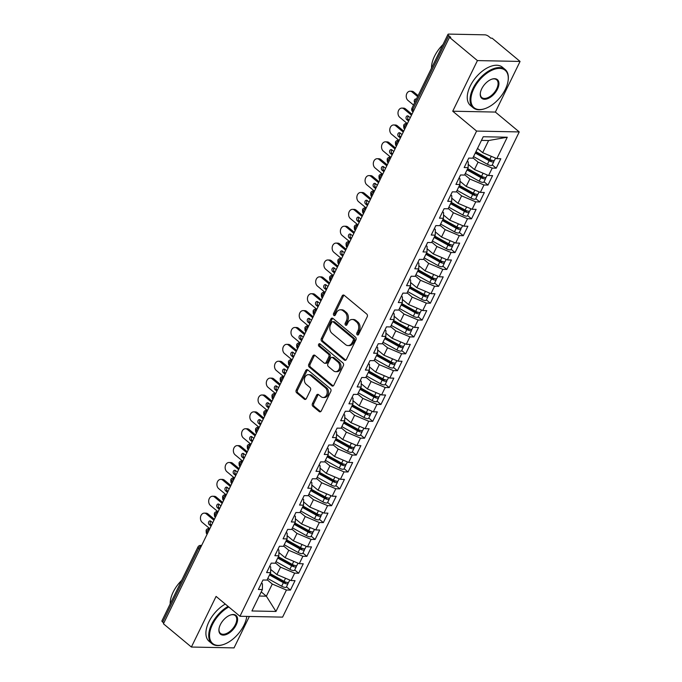 <?xml version="1.0" encoding="UTF-8"?>
<svg xmlns="http://www.w3.org/2000/svg" width="682" height="682" viewBox="0 0 682 682"><rect width="100%" height="100%" fill="white"/><g stroke="black" fill="none" stroke-linecap="round" stroke-linejoin="round"><path stroke-width="1.02" d="M357.189 334.802A1.373 1.04 -88.8 0 0 358.63 334.376L367.214 316.772A1.961 1.492 -88.8 0 0 366.771 314.078L344.214 295.315A1.961 1.492 -88.8 0 0 343.447 295.016A1.961 1.492 -88.8 0 0 342.151 295.928L333.566 313.524A1.373 1.04 -88.8 0 0 335.322 314.99L336.439 312.706A6.266 4.774 -88.8 0 1 340.574 309.781A6.266 4.774 -88.8 0 1 343.029 310.745L344.913 312.305A6.266 4.774 -88.8 0 1 346.337 320.941L345.22 323.225A1.373 1.04 -88.8 0 0 346.976 324.683L348.084 322.407A6.266 4.774 -88.8 0 1 352.219 319.474A6.266 4.774 -88.8 0 1 354.683 320.438L356.558 321.998A6.266 4.774 -88.8 0 1 357.982 330.642L356.874 332.918A1.373 1.04 -88.8 0 0 357.189 334.802M312.45 403.599A1.961 1.492 -88.8 0 0 312.893 406.302L319.219 411.561A1.961 1.492 -88.8 0 0 319.986 411.86A1.961 1.492 -88.8 0 0 321.282 410.948L330.813 391.4A1.961 1.492 -88.8 0 0 330.369 388.706L307.821 369.942A1.961 1.492 -88.8 0 0 307.045 369.635A1.961 1.492 -88.8 0 0 305.758 370.556L296.227 390.104A1.961 1.492 -88.8 0 0 296.67 392.798L304.308 399.158A1.961 1.492 -88.8 0 0 305.076 399.456A1.961 1.492 -88.8 0 0 306.371 398.544L310.455 390.181A1.961 1.492 -88.8 0 0 310.003 387.478L306.218 384.324A5.234 3.99 -88.8 0 1 304.564 378.408A5.234 3.99 -88.8 0 1 308.486 374.657A5.234 3.99 -88.8 0 1 310.54 375.467L325.382 387.819A5.234 3.99 -88.8 0 1 327.036 393.736A5.234 3.99 -88.8 0 1 323.123 397.487A5.234 3.99 -88.8 0 1 321.06 396.677L318.588 394.622A1.961 1.492 -88.8 0 0 317.821 394.324A1.961 1.492 -88.8 0 0 316.525 395.236L312.45 403.599L313.737 403.625A1.961 1.492 -88.8 0 0 314.189 406.327L320.514 411.587A1.961 1.492 -88.8 0 0 320.642 411.681M477.426 60.587L452.729 111.209L495.371 112.07L520.068 61.44L477.426 60.587L449.472 37.331L450.759 37.357L448.722 35.652L412.729 109.444L413.846 110.373M452.729 111.209L476.599 131.072L239.953 616.272L216.083 596.409L191.386 647.039L163.433 623.783L449.472 37.331M344.35 360.045A1.961 1.492 -88.8 0 0 345.118 360.343A1.961 1.492 -88.8 0 0 346.405 359.431L355.944 339.883A1.961 1.492 -88.8 0 0 355.501 337.181L332.944 318.426A1.961 1.492 -88.8 0 0 332.177 318.119A1.961 1.492 -88.8 0 0 330.881 319.04L321.35 338.579A1.961 1.492 -88.8 0 0 321.793 341.281L344.35 360.045L345.638 360.07A1.961 1.492 -88.8 0 0 345.765 360.164M343.378 365.646L333.848 385.185A1.961 1.492 -88.8 0 1 332.552 386.106A1.961 1.492 -88.8 0 1 331.784 385.807L309.227 367.044A1.961 1.492 -88.8 0 1 308.784 364.341L312.868 355.978A1.961 1.492 -88.8 0 1 314.155 355.066A1.961 1.492 -88.8 0 1 314.931 355.365L324.069 362.969A1.961 1.492 -88.8 0 0 324.845 363.276A1.961 1.492 -88.8 0 0 326.132 362.355L328.843 356.805A1.961 1.492 -88.8 0 0 328.4 354.111L318.878 346.183A1.373 1.04 -88.8 0 1 320.003 343.864L342.935 362.943A1.961 1.492 -88.8 0 1 343.378 365.646M476.599 131.072L519.241 131.933L282.595 617.125L239.953 616.272M507.263 137.227L496.811 158.659L482.677 152.674L488.61 140.526L507.263 137.227L483.231 136.741L472.771 158.173L468.773 158.096L464.161 167.542L468.167 167.627L464.544 175.052L460.538 174.976L455.926 184.421L459.932 184.507L456.309 191.932L452.302 191.847L447.699 201.301L451.706 201.378L448.083 208.803L444.076 208.726L439.464 218.172L443.471 218.257L439.847 225.682L435.841 225.597L431.237 235.051L435.244 235.137L431.621 242.562L427.614 242.477L423.002 251.931L427.009 252.008L423.386 259.433L419.379 259.356L414.775 268.802L418.774 268.887L415.159 276.312L411.152 276.227L406.54 285.681L410.547 285.758L406.924 293.192L402.917 293.107L398.314 302.561L402.312 302.637L398.697 310.063L394.69 309.986L390.078 319.432L394.085 319.517L390.462 326.942L386.455 326.857L381.843 336.311L385.85 336.388L382.227 343.813L378.229 343.737L373.617 353.191L377.623 353.267L374 360.693L369.994 360.616L365.382 370.062L369.388 370.147L365.765 377.572L361.767 377.487L357.155 386.941L361.162 387.018L357.538 394.443L353.532 394.367L348.92 403.821L352.926 403.897L349.303 411.323L345.297 411.246L340.693 420.692L344.7 420.777L341.077 428.202L337.07 428.117L332.458 437.571L336.465 437.648L332.842 445.073L328.835 444.996L324.231 454.442L328.238 454.527L324.615 461.953L320.608 461.867L315.996 471.322L320.003 471.407L316.38 478.832L312.373 478.747L307.77 488.201L311.768 488.278L308.153 495.703L304.146 495.626L299.534 505.072L303.541 505.157L299.918 512.583L295.911 512.497L291.308 521.952L295.306 522.037L291.691 529.462L287.685 529.377L283.073 538.831L287.079 538.908L283.456 546.333L279.45 546.256L274.837 555.702L278.844 555.787L275.221 563.213L271.223 563.127L266.611 572.582L270.618 572.658L266.994 580.084L262.988 580.007L258.376 589.461L262.382 589.538L262.468 583.843L261.513 583.042M492.259 164.908L496.206 168.19L500.818 158.744L496.811 158.659M496.206 168.19L492.199 168.113L488.576 175.538L474.45 169.554L468.21 164.362M484.024 181.787L487.971 185.069L492.583 175.615L488.576 175.538M487.971 185.069L483.964 184.984L480.35 192.409L466.215 186.433L459.983 181.242M475.797 198.658L479.744 201.949L484.348 192.495L480.35 192.409M479.744 201.949L475.738 201.863L472.114 209.289L457.989 203.304L451.748 198.121M467.562 215.538L471.509 218.82L476.121 209.374L472.114 209.289M471.509 218.82L467.502 218.743L463.888 226.168L449.753 220.184L443.522 214.992M459.336 232.417L463.283 235.699L467.886 226.245L463.888 226.168M463.283 235.699L459.276 235.614L455.653 243.039L441.527 237.055L435.287 231.871M451.1 249.288L455.047 252.57L459.659 243.124L455.653 243.039M455.047 252.57L451.041 252.493L447.418 259.919L433.292 253.934L427.06 248.751M442.874 266.168L446.821 269.45L451.424 260.004L447.418 259.919M446.821 269.45L442.814 269.373L439.191 276.798L425.065 270.814L418.825 265.622M434.639 283.047L438.586 286.329L443.198 276.875L439.191 276.798M438.586 286.329L434.579 286.244L430.956 293.669L416.83 287.685L410.598 282.501M426.412 299.918L430.359 303.2L434.963 293.754L430.956 293.669M430.359 303.2L426.352 303.123L422.729 310.549L408.603 304.564L402.363 299.381M418.177 316.798L422.124 320.08L426.736 310.625L422.729 310.549M422.124 320.08L418.117 320.003L414.494 327.428L400.368 321.444L394.136 316.252M409.942 333.677L413.889 336.959L418.501 327.505L414.494 327.428M413.889 336.959L409.891 336.874L406.267 344.299L392.141 338.315L385.901 333.131M401.715 350.548L405.662 353.83L410.274 344.384L406.267 344.299M405.662 353.83L401.655 353.753L398.032 361.179L383.906 355.194L377.675 350.002M393.48 367.428L397.427 370.71L402.039 361.255L398.032 361.179M397.427 370.71L393.429 370.633L389.806 378.058L375.68 372.074L369.439 366.882M385.253 384.298L389.2 387.589L393.812 378.135L389.806 378.058M389.2 387.589L385.194 387.504L381.57 394.929L367.445 388.945L361.213 383.761M377.018 401.178L380.965 404.46L385.577 395.014L381.57 394.929M380.965 404.46L376.958 404.383L373.344 411.809L359.209 405.824L352.978 400.632M368.792 418.057L372.739 421.34L377.342 411.885L373.344 411.809M372.739 421.34L368.732 421.254L365.109 428.688L350.983 422.704L344.742 417.512M360.556 434.928L364.503 438.219L369.115 428.765L365.109 428.688M364.503 438.219L360.497 438.134L356.882 445.559L342.748 439.575L336.516 434.391M352.33 451.808L356.277 455.09L360.88 445.644L356.882 445.559M356.277 455.09L352.27 455.013L348.647 462.439L334.521 456.454L328.281 451.262M344.095 468.687L348.042 471.97L352.654 462.515L348.647 462.439M348.042 471.97L344.035 471.884L340.412 479.31L326.286 473.334L320.054 468.142M335.868 485.558L339.815 488.849L344.419 479.395L340.412 479.31M339.815 488.849L335.808 488.764L332.185 496.189L318.059 490.205L311.819 485.021M327.633 502.438L331.58 505.72L336.192 496.274L332.185 496.189M331.58 505.72L327.573 505.643L323.95 513.069L309.824 507.084L303.592 501.892M319.406 519.317L323.353 522.6L327.957 513.145L323.95 513.069M323.353 522.6L319.347 522.514L315.723 529.94L301.597 523.955L295.357 518.772M311.171 536.188L315.118 539.471L319.73 530.025L315.723 529.94M315.118 539.471L311.111 539.394L307.488 546.819L293.362 540.835L287.131 535.651M302.936 553.068L306.883 556.35L311.495 546.896L307.488 546.819M306.883 556.35L302.885 556.273L299.262 563.699L285.136 557.714L278.895 552.522M294.709 569.947L298.656 573.23L303.268 563.775L299.262 563.699M298.656 573.23L294.65 573.144L291.026 580.57L276.901 574.585L270.669 569.402M286.474 586.818L290.421 590.101L295.033 580.655L291.026 580.57M290.421 590.101L286.423 590.024L275.963 611.456L251.931 610.97L262.382 589.538M269.74 566.162L270.703 566.964L270.618 572.658M261.223 591.916L266.364 596.187L272.288 584.039L267.148 579.76M286.423 590.024L272.288 584.039M259.211 596.042L266.364 596.187L275.963 611.456M277.975 549.291L278.929 550.084L278.844 555.787M276.901 574.585L280.524 567.16L275.383 562.889M294.65 573.144L280.524 567.16M286.201 532.412L287.165 533.213L287.079 538.908M285.136 557.714L288.75 550.289L283.618 546.009M302.885 556.273L288.75 550.289M294.436 515.532L295.4 516.334L295.306 522.037M293.362 540.835L296.985 533.409L291.845 529.138M311.111 539.394L296.985 533.409M302.663 498.661L303.626 499.463L303.541 505.157M301.597 523.955L305.221 516.53L300.08 512.259M319.347 522.514L305.221 516.53M310.898 481.782L311.862 482.583L311.768 488.278M309.824 507.084L313.447 499.659L308.307 495.379M327.573 505.643L313.447 499.659M319.125 464.902L320.088 465.704L320.003 471.407M318.059 490.205L321.682 482.779L316.542 478.508M335.808 488.764L321.682 482.779M327.36 448.031L328.323 448.833L328.238 454.527M326.286 473.334L329.909 465.9L324.768 461.629M344.035 471.884L329.909 465.9M335.587 431.152L336.55 431.953L336.465 437.648M334.521 456.454L338.144 449.029L333.004 444.749M352.27 455.013L338.144 449.029M343.822 414.272L344.785 415.074L344.7 420.777M342.748 439.575L346.371 432.149L341.23 427.878M360.497 438.134L346.371 432.149M352.048 397.401L353.012 398.203L352.926 403.897M350.983 422.704L354.606 415.278L349.465 410.999M368.732 421.254L354.606 415.278M360.284 380.522L361.247 381.323L361.162 387.018M359.209 405.824L362.833 398.399L357.692 394.119M376.958 404.383L362.833 398.399M368.51 363.642L369.474 364.444L369.388 370.147M367.445 388.945L371.068 381.519L365.927 377.248M385.194 387.504L371.068 381.519M376.745 346.771L377.709 347.573L377.623 353.267M375.68 372.074L379.294 364.648L374.154 360.369M393.429 370.633L379.294 364.648M384.98 329.892L385.935 330.693L385.85 336.388M383.906 355.194L387.529 347.769L382.389 343.489M401.655 353.753L387.529 347.769M393.207 313.021L394.17 313.814L394.085 319.517M392.141 338.315L395.756 330.889L390.624 326.618M409.891 336.874L395.756 330.889M401.442 296.141L402.406 296.943L402.312 302.637M400.368 321.444L403.991 314.018L398.851 309.739M418.117 320.003L403.991 314.018M409.669 279.262L410.632 280.063L410.547 285.758M408.603 304.564L412.218 297.139L407.086 292.859M426.352 303.123L412.218 297.139M417.904 262.391L418.867 263.192L418.774 268.887M416.83 287.685L420.453 280.259L415.312 275.988M434.579 286.244L420.453 280.259M426.131 245.511L427.094 246.313L427.009 252.008M425.065 270.814L428.688 263.388L423.548 259.109M442.814 269.373L428.688 263.388M434.366 228.632L435.329 229.433L435.244 235.137M433.292 253.934L436.915 246.509L431.774 242.238M451.041 252.493L436.915 246.509M442.592 211.761L443.556 212.562L443.471 218.257M441.527 237.055L445.15 229.629L440.009 225.358M459.276 235.614L445.15 229.629M450.828 194.882L451.791 195.683L451.706 201.378M449.753 220.184L453.377 212.758L448.236 208.479M467.502 218.743L453.377 212.758M459.054 178.002L460.018 178.803L459.932 184.507M457.989 203.304L461.612 195.879L456.471 191.608M475.738 201.863L461.612 195.879M467.289 161.131L468.253 161.932L468.167 167.627M466.215 186.433L469.838 179.008L464.698 174.728M483.964 184.984L469.838 179.008M520.068 61.44L492.114 38.183L490.818 38.158L488.781 36.461A2.992 1.006 26 0 0 484.928 34.833L448.739 34.1A2.992 1.006 26 0 0 447.972 34.381A2.992 1.006 26 0 0 448.722 35.652M474.45 169.554L478.073 162.128L472.933 157.849M492.199 168.113L478.073 162.128M163.799 623.041L162.683 622.112A2.992 1.006 -154 0 1 161.932 620.842L197.925 547.049A2.992 1.006 -154 0 0 198.675 548.319L162.683 622.112M191.386 647.039L234.028 647.9L249.365 616.46M495.371 112.07L519.241 131.933M488.61 140.526L481.449 140.381M482.677 152.674L477.545 148.403M405.568 127.338L404.46 126.409A2.992 1.006 -154 0 1 403.701 125.147A2.992 1.006 -154 0 1 403.71 125.138A2.992 2.992 0 0 1 406.455 123.459A2.992 2.276 -88.8 0 1 407.342 123.706M397.342 144.209L396.225 143.28A2.992 1.006 -154 0 1 395.466 142.026A2.992 1.006 -154 0 1 395.475 142.009A2.992 2.992 0 0 1 398.22 140.33A2.992 2.276 -88.8 0 1 399.106 140.586M389.107 161.088L387.99 160.159A2.992 1.006 -154 0 1 387.24 158.897A2.992 1.006 -154 0 1 387.24 158.889A2.992 2.992 0 0 1 389.993 157.21A2.992 2.276 -88.8 0 1 390.871 157.465M380.88 177.959L379.763 177.039A2.992 1.006 -154 0 1 379.004 175.777A2.992 1.006 -154 0 1 379.013 175.768A2.992 2.992 0 0 1 381.758 174.089A2.992 2.276 -88.8 0 1 382.645 174.336M372.645 194.839L371.528 193.91A2.992 1.006 -154 0 1 370.778 192.648A2.992 1.006 -154 0 1 370.778 192.639A2.992 2.992 0 0 1 373.531 190.96A2.992 2.276 -88.8 0 1 374.409 191.216M364.418 211.718L363.301 210.789A2.992 1.006 -154 0 1 362.543 209.527A2.992 1.006 -154 0 1 362.551 209.519A2.992 2.992 0 0 1 365.296 207.84A2.992 2.276 -88.8 0 1 366.183 208.095M356.183 228.589L355.066 227.669A2.992 1.006 -154 0 1 354.316 226.407A2.992 1.006 -154 0 1 354.316 226.39A2.992 2.992 0 0 1 357.07 224.71A2.992 2.276 -88.8 0 1 357.948 224.966M347.948 245.469L346.84 244.54A2.992 1.006 -154 0 1 346.081 243.278A2.992 1.006 -154 0 1 346.089 243.269A2.992 2.992 0 0 1 348.834 241.59A2.992 2.276 -88.8 0 1 349.721 241.846M339.721 262.348L338.604 261.419A2.992 1.006 -154 0 1 337.854 260.157A2.992 1.006 -154 0 1 337.854 260.149A2.992 2.992 0 0 1 340.608 258.469A2.992 2.276 -88.8 0 1 341.486 258.725M331.486 279.219L330.378 278.299A2.992 1.006 -154 0 1 329.619 277.037A2.992 1.006 -154 0 1 329.628 277.02A2.992 2.992 0 0 1 332.373 275.34A2.992 2.276 -88.8 0 1 333.259 275.596M323.259 296.099L322.143 295.17A2.992 1.006 -154 0 1 321.393 293.908A2.992 1.006 -154 0 1 321.393 293.899A2.992 2.992 0 0 1 324.146 292.22A2.992 2.276 -88.8 0 1 325.024 292.476M315.024 312.978L313.916 312.049A2.992 1.006 -154 0 1 313.157 310.787A2.992 1.006 -154 0 1 313.166 310.779A2.992 2.992 0 0 1 315.911 309.099A2.992 2.276 -88.8 0 1 316.798 309.355M306.798 329.849L305.681 328.929A2.992 1.006 -154 0 1 304.922 327.667A2.992 1.006 -154 0 1 304.931 327.65A2.992 2.992 0 0 1 307.684 325.97A2.992 2.276 -88.8 0 1 308.562 326.226M298.563 346.729L297.454 345.8A2.992 1.006 -154 0 1 296.696 344.538A2.992 1.006 -154 0 1 296.704 344.529A2.992 2.992 0 0 1 299.449 342.85A2.992 2.276 -88.8 0 1 300.336 343.106M290.336 363.608L289.219 362.679A2.992 1.006 -154 0 1 288.46 361.417A2.992 1.006 -154 0 1 288.469 361.409A2.992 2.992 0 0 1 291.214 359.729A2.992 2.276 -88.8 0 1 292.101 359.977M282.101 380.479L280.984 379.55A2.992 1.006 -154 0 1 280.234 378.297A2.992 1.006 -154 0 1 280.234 378.28A2.992 2.992 0 0 1 282.987 376.6A2.992 2.276 -88.8 0 1 283.865 376.856M273.874 397.359L272.757 396.43A2.992 1.006 -154 0 1 271.999 395.168A2.992 1.006 -154 0 1 272.007 395.159A2.992 2.992 0 0 1 274.752 393.48A2.992 2.276 -88.8 0 1 275.639 393.736M265.639 414.23L264.522 413.309A2.992 1.006 -154 0 1 263.772 412.047A2.992 1.006 -154 0 1 263.772 412.039A2.992 2.992 0 0 1 266.526 410.359A2.992 2.276 -88.8 0 1 267.404 410.607M257.412 431.109L256.296 430.18A2.992 1.006 -154 0 1 255.537 428.918A2.992 1.006 -154 0 1 255.545 428.91A2.992 2.992 0 0 1 258.29 427.23A2.992 2.276 -88.8 0 1 259.177 427.486M249.177 447.989L248.06 447.06A2.992 1.006 -154 0 1 247.31 445.798A2.992 1.006 -154 0 1 247.31 445.789A2.992 2.992 0 0 1 250.064 444.11A2.992 2.276 -88.8 0 1 250.942 444.366M240.942 464.86L239.834 463.939A2.992 1.006 -154 0 1 239.075 462.677A2.992 1.006 -154 0 1 239.084 462.66A2.992 2.992 0 0 1 241.829 460.981A2.992 2.276 -88.8 0 1 242.715 461.237M232.715 481.739L231.599 480.81A2.992 1.006 -154 0 1 230.848 479.548A2.992 1.006 -154 0 1 230.848 479.54A2.992 2.992 0 0 1 233.602 477.86A2.992 2.276 -88.8 0 1 234.48 478.116M224.48 498.619L223.372 497.69A2.992 1.006 -154 0 1 222.613 496.428A2.992 1.006 -154 0 1 222.622 496.419A2.992 2.992 0 0 1 225.367 494.74A2.992 2.276 -88.8 0 1 226.254 494.996M216.254 515.49L215.137 514.569A2.992 1.006 -154 0 1 214.387 513.307A2.992 1.006 -154 0 1 214.387 513.29A2.992 2.992 0 0 1 217.14 511.611A2.992 2.276 -88.8 0 1 218.018 511.867M208.019 532.369L206.91 531.44A2.992 1.006 -154 0 1 206.152 530.178A2.992 1.006 -154 0 1 206.16 530.17A2.992 2.992 0 0 1 208.905 528.49A2.992 2.276 -88.8 0 1 209.792 528.746M358.374 334.734A1.373 1.04 -88.8 0 1 358.169 332.944L359.278 330.668A6.266 4.774 -88.8 0 0 357.854 322.023L356.558 321.998M352.219 319.474L353.515 319.5A6.266 4.774 -88.8 0 1 355.97 320.463L357.854 322.023M340.574 309.781L341.861 309.807A6.266 4.774 -88.8 0 1 344.325 310.77L346.2 312.33A6.266 4.774 -88.8 0 1 347.624 320.966L346.516 323.251A1.373 1.04 -88.8 0 0 346.72 325.041M344.086 295.221A1.961 1.492 -88.8 0 0 343.447 295.954L334.862 313.558A1.373 1.04 -88.8 0 0 335.075 315.348M332.816 318.332A1.961 1.492 -88.8 0 0 332.177 319.065L322.646 338.613A1.961 1.492 -88.8 0 0 323.089 341.307L345.638 360.07M353.302 340.25A1.373 1.04 -88.8 0 0 352.986 338.357L333.191 321.887A1.373 1.04 -88.8 0 0 331.75 322.313L330.574 324.717A6.266 4.774 -88.8 0 0 331.998 333.353L345.535 344.615A6.266 4.774 -88.8 0 0 347.99 345.578A6.266 4.774 -88.8 0 0 352.125 342.645L353.302 340.25L354.589 340.275A1.373 1.04 -88.8 0 0 354.282 338.383L352.986 338.357M332.654 321.674L333.95 321.699A1.373 1.04 -88.8 0 1 334.487 321.913L354.282 338.383M347.99 345.578L349.286 345.603A6.266 4.774 -88.8 0 0 353.421 342.671L352.125 342.645M354.589 340.275L353.421 342.671M314.803 355.271A1.961 1.492 -88.8 0 0 314.155 356.004L310.08 364.367A1.961 1.492 -88.8 0 0 310.523 367.069L333.072 385.833A1.961 1.492 -88.8 0 0 333.2 385.927M324.845 363.276L326.132 363.301A1.961 1.492 -88.8 0 0 327.428 362.381L330.131 356.831A1.961 1.492 -88.8 0 0 329.687 354.137L320.165 346.217L318.878 346.183M320.114 343.958A1.373 1.04 -88.8 0 0 320.165 346.217M333.566 370.872A5.234 3.99 -88.8 0 0 335.621 371.673A5.234 3.99 -88.8 0 0 339.534 367.922A5.234 3.99 -88.8 0 0 337.888 362.006L332.654 357.649A1.961 1.492 -88.8 0 0 331.887 357.351A1.961 1.492 -88.8 0 0 330.591 358.272L327.889 363.813A1.961 1.492 -88.8 0 0 328.332 366.515L333.566 370.872M335.621 371.673L336.908 371.699A5.234 3.99 -88.8 0 0 340.829 367.956A5.234 3.99 -88.8 0 0 339.176 362.031L337.888 362.006M331.887 357.351L333.183 357.377A1.961 1.492 -88.8 0 1 333.95 357.683L339.176 362.031M318.46 394.528A1.961 1.492 -88.8 0 0 317.821 395.262L313.737 403.625M323.123 397.487L324.41 397.512A5.234 3.99 -88.8 0 0 328.323 393.761A5.234 3.99 -88.8 0 0 326.678 387.845L325.382 387.819M308.486 374.657L309.773 374.691A5.234 3.99 -88.8 0 1 311.827 375.492L326.678 387.845M307.693 369.849A1.961 1.492 -88.8 0 0 307.045 370.582L297.514 390.13A1.961 1.492 -88.8 0 0 297.957 392.823L305.604 399.183A1.961 1.492 -88.8 0 0 305.732 399.277M475.934 151.694L489.812 159.409A3.99 1.347 26 0 0 493.504 160.611A3.99 1.347 26 0 0 494.535 160.236L495.567 158.13M475.661 152.248L489.889 160.159A1.398 0.469 26 0 0 491.185 160.585A1.398 0.469 26 0 0 491.552 160.449A1.398 0.469 26 0 0 491.492 160.176M475.277 153.049L489.147 160.756A3.99 1.347 26 0 0 492.847 161.958A3.99 1.347 26 0 0 493.879 161.583A3.99 1.347 26 0 0 493.598 160.611M493.879 161.583L492.148 165.129A3.99 1.347 -154 0 1 491.117 165.504A3.99 1.347 -154 0 1 487.425 164.302L473.547 156.587M417.631 96.588L412.081 91.976A4.987 3.794 -88.8 0 0 410.121 91.209A4.987 3.794 -88.8 0 0 406.395 94.781A4.987 3.794 -88.8 0 0 407.964 100.416L413.514 105.028M410.121 91.209L411.8 91.243A4.987 3.794 91.2 0 1 413.761 92.01L412.081 91.976M416.387 99.146A1.995 1.517 -88.8 0 0 415.807 98.984A1.995 1.517 -88.8 0 0 414.349 100.263A1.995 1.517 -88.8 0 0 414.758 102.479M418.1 95.625L413.761 92.01M467.707 168.573L481.577 176.28A3.99 1.347 26 0 0 485.277 177.49A3.99 1.347 26 0 0 486.309 177.115L487.332 175.01M467.434 169.127L481.663 177.039A1.398 0.469 26 0 0 482.958 177.456A1.398 0.469 26 0 0 483.316 177.329A1.398 0.469 26 0 0 483.265 177.047M467.042 169.92L480.921 177.635A3.99 1.347 26 0 0 484.612 178.837A3.99 1.347 26 0 0 485.644 178.462A3.99 1.347 26 0 0 485.362 177.49M485.644 178.462L483.922 182.009A3.99 1.347 -154 0 1 482.89 182.384A3.99 1.347 -154 0 1 479.19 181.173L465.32 173.467M411.485 115.207L403.846 108.856A4.987 3.794 -88.8 0 0 401.894 108.088A4.987 3.794 -88.8 0 0 398.16 111.652A4.987 3.794 -88.8 0 0 399.729 117.287L407.163 123.468M401.894 108.088L403.574 108.123A4.987 3.794 91.2 0 1 405.526 108.89L403.846 108.856M410.249 117.739L408.356 116.162A1.995 1.517 -88.8 0 0 407.572 115.855A1.995 1.517 -88.8 0 0 406.08 117.287A1.995 1.517 -88.8 0 0 406.711 119.538L408.603 121.115M411.962 114.235L405.526 108.89M408.407 116.204A1.995 1.517 -88.8 0 0 408.39 119.572L409.081 120.143M459.472 185.453L473.342 193.159A3.99 1.347 26 0 0 477.042 194.361A3.99 1.347 26 0 0 478.073 193.986L479.096 191.889M459.199 186.007L473.427 193.91A1.398 0.469 26 0 0 474.723 194.336A1.398 0.469 26 0 0 475.09 194.2A1.398 0.469 26 0 0 475.03 193.927M458.816 186.8L472.686 194.506A3.99 1.347 26 0 0 476.386 195.717A3.99 1.347 26 0 0 477.417 195.342A3.99 1.347 26 0 0 477.136 194.361M477.417 195.342L475.686 198.88A3.99 1.347 -154 0 1 474.655 199.255A3.99 1.347 -154 0 1 470.955 198.053L457.085 190.346M403.258 132.086L395.62 125.727A4.987 3.794 -88.8 0 0 393.659 124.968A4.987 3.794 -88.8 0 0 389.933 128.531A4.987 3.794 -88.8 0 0 391.502 134.166L398.927 140.347M393.659 124.968L395.338 125.002A4.987 3.794 91.2 0 1 397.299 125.761L395.62 125.727M402.022 134.618L400.129 133.041A1.995 1.517 -88.8 0 0 399.345 132.734A1.995 1.517 -88.8 0 0 397.853 134.158A1.995 1.517 -88.8 0 0 398.476 136.417L400.377 137.986M403.727 131.115L397.299 125.761M400.181 133.084A1.995 1.517 -88.8 0 0 400.163 136.451L400.846 137.022M451.245 202.324L465.115 210.039A3.99 1.347 26 0 0 468.815 211.241A3.99 1.347 26 0 0 469.847 210.866L470.87 208.76M450.973 202.878L465.201 210.789A1.398 0.469 26 0 0 466.497 211.207A1.398 0.469 26 0 0 466.855 211.079A1.398 0.469 26 0 0 466.803 210.806M450.58 203.679L464.459 211.386A3.99 1.347 26 0 0 468.15 212.588A3.99 1.347 26 0 0 469.182 212.213A3.99 1.347 26 0 0 468.901 211.241M469.182 212.213L467.46 215.759A3.99 1.347 -154 0 1 466.428 216.134A3.99 1.347 -154 0 1 462.728 214.932L448.858 207.217M395.023 148.957L387.385 142.606A4.987 3.794 -88.8 0 0 385.424 141.839A4.987 3.794 -88.8 0 0 381.698 145.402A4.987 3.794 -88.8 0 0 383.267 151.046L390.701 157.227M385.424 141.839L387.112 141.873A4.987 3.794 91.2 0 1 389.064 142.64L387.385 142.606M393.787 151.489L391.894 149.912A1.995 1.517 -88.8 0 0 391.11 149.614A1.995 1.517 -88.8 0 0 389.618 151.037A1.995 1.517 -88.8 0 0 390.249 153.288L392.141 154.865M395.492 147.985L389.064 142.64M391.945 149.955A1.995 1.517 -88.8 0 0 391.928 153.322L392.619 153.893M443.01 219.203L456.88 226.91A3.99 1.347 26 0 0 460.58 228.12A3.99 1.347 26 0 0 461.612 227.745L462.635 225.64M442.737 219.757L456.966 227.669A1.398 0.469 26 0 0 458.261 228.086A1.398 0.469 26 0 0 458.619 227.958A1.398 0.469 26 0 0 458.568 227.677M442.354 220.55L456.224 228.265A3.99 1.347 26 0 0 459.924 229.467A3.99 1.347 26 0 0 460.955 229.092A3.99 1.347 26 0 0 460.665 228.12M460.955 229.092L459.225 232.639A3.99 1.347 -154 0 1 458.193 233.014A3.99 1.347 -154 0 1 454.493 231.803L440.623 224.097M386.788 165.837L379.158 159.486A4.987 3.794 -88.8 0 0 377.197 158.718A4.987 3.794 -88.8 0 0 373.472 162.282A4.987 3.794 -88.8 0 0 375.04 167.917L382.466 174.098M377.197 158.718L378.877 158.753A4.987 3.794 91.2 0 1 380.837 159.52L379.158 159.486M385.56 168.369L383.659 166.792A1.995 1.517 -88.8 0 0 382.883 166.485A1.995 1.517 -88.8 0 0 381.391 167.908A1.995 1.517 -88.8 0 0 382.014 170.168L383.906 171.745M387.265 164.865L380.837 159.52M383.719 166.834A1.995 1.517 -88.8 0 0 383.693 170.202L384.384 170.773M505.353 89.299A24.33 13.47 129.8 0 0 508.099 80.749A24.33 13.47 129.8 0 0 496.061 68.797A24.33 13.47 129.8 0 0 473.828 88.669A24.33 13.47 129.8 0 0 484.859 108.677A24.33 13.47 129.8 0 0 505.353 89.299M484.612 108.762A24.927 13.802 -50.2 0 1 484.356 108.847A24.927 13.802 -50.2 0 1 473.265 107.824A24.927 13.802 -50.2 0 1 473.052 88.336A24.927 13.802 -50.2 0 1 505.149 69.504A24.927 13.802 -50.2 0 1 508.167 80.229A24.927 13.802 -50.2 0 1 508.133 80.485M497.468 89.137A12.165 6.735 -50.2 0 1 486.351 99.078A12.165 6.735 -50.2 0 1 480.333 93.102A12.165 6.735 -50.2 0 1 481.705 88.822A12.165 6.735 -50.2 0 1 491.952 79.138A12.165 6.735 -50.2 0 1 497.468 89.137M480.375 92.837A11.568 6.402 129.8 0 0 481.807 97.552A11.568 6.402 129.8 0 0 496.701 88.813A11.568 6.402 129.8 0 0 496.607 79.768A11.568 6.402 129.8 0 0 491.696 79.223M431.51 68.123A24.927 13.802 -50.2 0 1 434.502 56.265A24.927 13.802 -50.2 0 1 443.019 44.526M473.265 107.824L470.452 105.488A24.927 13.802 -50.2 0 1 470.248 86A24.927 13.802 -50.2 0 1 502.336 67.168L505.149 69.504M228.777 606.971A24.33 13.47 129.8 0 0 212.486 624.49A24.33 13.47 129.8 0 0 223.517 644.507A24.33 13.47 129.8 0 0 244.011 625.13A24.33 13.47 129.8 0 0 246.756 616.579A24.33 13.47 129.8 0 0 246.782 616.409L246.756 616.579M223.27 644.584A24.927 13.802 -50.2 0 1 223.014 644.669A24.927 13.802 -50.2 0 1 211.923 643.655A24.927 13.802 -50.2 0 1 211.71 624.166A24.927 13.802 -50.2 0 1 228.086 606.4M236.134 624.968A12.165 6.735 -50.2 0 1 225.009 634.908A12.165 6.735 -50.2 0 1 218.99 628.932A12.165 6.735 -50.2 0 1 220.363 624.652A12.165 6.735 -50.2 0 1 230.61 614.959A12.165 6.735 -50.2 0 1 236.134 624.968M219.033 628.659A11.568 6.402 129.8 0 0 220.465 633.382A11.568 6.402 129.8 0 0 235.358 624.644A11.568 6.402 129.8 0 0 235.264 615.599A11.568 6.402 129.8 0 0 230.363 615.053M170.176 603.954A24.927 13.802 -50.2 0 1 173.168 592.095A24.927 13.802 -50.2 0 1 181.685 580.356M211.923 643.655L209.118 641.319A24.927 13.802 -50.2 0 1 208.905 621.831A24.927 13.802 -50.2 0 1 225.282 604.064M434.775 236.074L448.654 243.789A3.99 1.347 26 0 0 452.345 244.991A3.99 1.347 26 0 0 453.377 244.616L454.408 242.519M434.511 236.637L448.739 244.54A1.398 0.469 26 0 0 450.035 244.966A1.398 0.469 26 0 0 450.393 244.829A1.398 0.469 26 0 0 450.342 244.557M434.119 237.43L447.997 245.136A3.99 1.347 26 0 0 451.689 246.347A3.99 1.347 26 0 0 452.72 245.972A3.99 1.347 26 0 0 452.439 244.991M452.72 245.972L450.99 249.51A3.99 1.347 -154 0 1 449.958 249.885A3.99 1.347 -154 0 1 446.267 248.683L432.388 240.976M378.561 182.716L370.923 176.357A4.987 3.794 -88.8 0 0 368.962 175.589A4.987 3.794 -88.8 0 0 365.237 179.161A4.987 3.794 -88.8 0 0 366.805 184.796L374.23 190.977M368.962 175.589L370.641 175.624A4.987 3.794 91.2 0 1 372.602 176.391L370.923 176.357M377.325 185.248L375.432 183.671A1.995 1.517 -88.8 0 0 374.648 183.364A1.995 1.517 -88.8 0 0 373.156 184.788A1.995 1.517 -88.8 0 0 373.787 187.047L375.68 188.616M379.03 181.744L372.602 176.391M375.484 183.714A1.995 1.517 -88.8 0 0 375.467 187.081L376.149 187.652M426.548 252.954L440.419 260.66A3.99 1.347 26 0 0 444.118 261.871A3.99 1.347 26 0 0 445.15 261.496L446.173 259.39M426.276 253.508L440.504 261.419A1.398 0.469 26 0 0 441.8 261.837A1.398 0.469 26 0 0 442.158 261.709A1.398 0.469 26 0 0 442.107 261.436M425.892 254.301L439.762 262.016A3.99 1.347 26 0 0 443.462 263.218A3.99 1.347 26 0 0 444.493 262.843A3.99 1.347 26 0 0 444.204 261.871M444.493 262.843L442.763 266.389A3.99 1.347 -154 0 1 441.731 266.764A3.99 1.347 -154 0 1 438.032 265.562L424.161 257.847M370.326 199.587L362.688 193.236A4.987 3.794 -88.8 0 0 360.735 192.469A4.987 3.794 -88.8 0 0 357.01 196.032A4.987 3.794 -88.8 0 0 358.579 201.676L366.004 207.848M360.735 192.469L362.415 192.503A4.987 3.794 91.2 0 1 364.376 193.27L362.688 193.236M369.098 202.119L367.197 200.542A1.995 1.517 -88.8 0 0 366.422 200.235A1.995 1.517 -88.8 0 0 364.93 201.667A1.995 1.517 -88.8 0 0 365.552 203.918L367.445 205.495M370.803 198.615L364.376 193.27M367.248 200.585A1.995 1.517 -88.8 0 0 367.231 203.952L367.922 204.523M418.313 269.833L432.192 277.54A3.99 1.347 26 0 0 435.883 278.75A3.99 1.347 26 0 0 436.915 278.375L437.946 276.27M418.049 270.387L432.277 278.299A1.398 0.469 26 0 0 433.564 278.716A1.398 0.469 26 0 0 433.931 278.588A1.398 0.469 26 0 0 433.88 278.307M417.657 271.18L431.536 278.887A3.99 1.347 26 0 0 435.227 280.097A3.99 1.347 26 0 0 436.258 279.722A3.99 1.347 26 0 0 435.977 278.75M436.258 279.722L434.528 283.269A3.99 1.347 -154 0 1 433.496 283.644A3.99 1.347 -154 0 1 429.805 282.433L415.926 274.727M362.099 216.467L354.461 210.116A4.987 3.794 -88.8 0 0 352.5 209.348A4.987 3.794 -88.8 0 0 348.775 212.912A4.987 3.794 -88.8 0 0 350.343 218.547L357.769 224.728M352.5 209.348L354.18 209.383A4.987 3.794 91.2 0 1 356.14 210.141L354.461 210.116M360.863 218.999L358.971 217.422A1.995 1.517 -88.8 0 0 358.186 217.115A1.995 1.517 -88.8 0 0 356.695 218.538A1.995 1.517 -88.8 0 0 357.325 220.798L359.218 222.375M362.568 215.495L356.14 210.141M359.022 217.464A1.995 1.517 -88.8 0 0 359.005 220.832L359.687 221.403M410.087 286.704L423.957 294.419A3.99 1.347 26 0 0 427.657 295.621A3.99 1.347 26 0 0 428.688 295.246L429.711 293.141M409.814 287.267L424.042 295.17A1.398 0.469 26 0 0 425.338 295.596A1.398 0.469 26 0 0 425.696 295.459A1.398 0.469 26 0 0 425.645 295.187M409.43 288.06L423.3 295.766A3.99 1.347 26 0 0 427 296.977A3.99 1.347 26 0 0 428.032 296.602A3.99 1.347 26 0 0 427.742 295.621M428.032 296.602L426.301 300.14A3.99 1.347 -154 0 1 425.27 300.515A3.99 1.347 -154 0 1 421.57 299.313L407.7 291.598M353.864 233.338L346.226 226.987A4.987 3.794 -88.8 0 0 344.274 226.219A4.987 3.794 -88.8 0 0 340.54 229.791A4.987 3.794 -88.8 0 0 342.117 235.426L349.542 241.607M344.274 226.219L345.953 226.254A4.987 3.794 91.2 0 1 347.905 227.021L346.226 226.987M352.628 235.87L350.736 234.301A1.995 1.517 -88.8 0 0 349.96 233.994A1.995 1.517 -88.8 0 0 348.468 235.418A1.995 1.517 -88.8 0 0 349.09 237.677L350.983 239.246M354.342 232.374L347.905 227.021M350.787 234.344A1.995 1.517 -88.8 0 0 350.77 237.711L351.46 238.282M401.851 303.584L415.73 311.29A3.99 1.347 26 0 0 419.421 312.501A3.99 1.347 26 0 0 420.453 312.126L421.485 310.02M401.579 304.138L415.815 312.049A1.398 0.469 26 0 0 417.103 312.467A1.398 0.469 26 0 0 417.469 312.339A1.398 0.469 26 0 0 417.41 312.066M401.195 304.931L415.065 312.646A3.99 1.347 26 0 0 418.765 313.848A3.99 1.347 26 0 0 419.797 313.473A3.99 1.347 26 0 0 419.515 312.501M419.797 313.473L418.066 317.019A3.99 1.347 -154 0 1 417.034 317.394A3.99 1.347 -154 0 1 413.343 316.184L399.464 308.477M345.638 250.217L337.999 243.866A4.987 3.794 -88.8 0 0 336.038 243.099A4.987 3.794 -88.8 0 0 332.313 246.662A4.987 3.794 -88.8 0 0 333.882 252.306L341.307 258.478M336.038 243.099L337.718 243.133A4.987 3.794 91.2 0 1 339.679 243.9L337.999 243.866M344.401 252.749L342.509 251.172A1.995 1.517 -88.8 0 0 341.725 250.865A1.995 1.517 -88.8 0 0 340.233 252.297A1.995 1.517 -88.8 0 0 340.864 254.548L342.756 256.125M346.106 249.245L339.679 243.9M342.56 251.215A1.995 1.517 -88.8 0 0 342.543 254.582L343.225 255.153M393.625 320.463L407.495 328.17A3.99 1.347 26 0 0 411.195 329.38A3.99 1.347 26 0 0 412.226 328.997L413.249 326.9M393.352 321.017L407.58 328.92A1.398 0.469 26 0 0 408.876 329.346A1.398 0.469 26 0 0 409.234 329.218A1.398 0.469 26 0 0 409.183 328.937M392.968 321.81L406.839 329.517A3.99 1.347 26 0 0 410.538 330.727A3.99 1.347 26 0 0 411.57 330.352A3.99 1.347 26 0 0 411.28 329.38M411.57 330.352L409.839 333.899A3.99 1.347 -154 0 1 408.808 334.274A3.99 1.347 -154 0 1 405.108 333.063L391.238 325.357M337.402 267.097L329.764 260.737A4.987 3.794 -88.8 0 0 327.812 259.978A4.987 3.794 -88.8 0 0 324.078 263.542A4.987 3.794 -88.8 0 0 325.655 269.177L333.08 275.358M327.812 259.978L329.491 260.012A4.987 3.794 91.2 0 1 331.443 260.771L329.764 260.737M336.166 269.629L334.274 268.052A1.995 1.517 -88.8 0 0 333.489 267.745A1.995 1.517 -88.8 0 0 331.998 269.168A1.995 1.517 -88.8 0 0 332.628 271.427L334.521 273.005M337.88 266.125L331.443 260.771M334.325 268.094A1.995 1.517 -88.8 0 0 334.308 271.462L334.998 272.033M385.39 337.334L399.268 345.049A3.99 1.347 26 0 0 402.96 346.251A3.99 1.347 26 0 0 403.991 345.876L405.023 343.771M385.117 337.897L399.354 345.8A1.398 0.469 26 0 0 400.641 346.226A1.398 0.469 26 0 0 401.007 346.089A1.398 0.469 26 0 0 400.948 345.817M384.733 338.69L398.603 346.396A3.99 1.347 26 0 0 402.303 347.607A3.99 1.347 26 0 0 403.335 347.223A3.99 1.347 26 0 0 403.053 346.251M403.335 347.223L401.604 350.77A3.99 1.347 -154 0 1 400.573 351.145A3.99 1.347 -154 0 1 396.881 349.943L383.003 342.228M329.176 283.968L321.537 277.617A4.987 3.794 -88.8 0 0 319.577 276.849A4.987 3.794 -88.8 0 0 315.851 280.421A4.987 3.794 -88.8 0 0 317.42 286.056L324.845 292.237M319.577 276.849L321.256 276.883A4.987 3.794 91.2 0 1 323.217 277.651L321.537 277.617M327.94 286.5L326.047 284.931A1.995 1.517 -88.8 0 0 325.263 284.624A1.995 1.517 -88.8 0 0 323.771 286.048A1.995 1.517 -88.8 0 0 324.402 288.307L326.294 289.876M329.645 283.004L323.217 277.651M326.098 284.974A1.995 1.517 -88.8 0 0 326.081 288.333L326.763 288.912M377.163 354.214L391.033 361.92A3.99 1.347 26 0 0 394.733 363.131A3.99 1.347 26 0 0 395.765 362.756L396.788 360.65M376.89 354.768L391.118 362.679A1.398 0.469 26 0 0 392.414 363.097A1.398 0.469 26 0 0 392.772 362.969A1.398 0.469 26 0 0 392.721 362.688M376.498 355.561L390.377 363.276A3.99 1.347 26 0 0 394.068 364.478A3.99 1.347 26 0 0 395.1 364.103A3.99 1.347 26 0 0 394.818 363.131M395.1 364.103L393.378 367.649A3.99 1.347 -154 0 1 392.346 368.024A3.99 1.347 -154 0 1 388.646 366.814L374.776 359.107M320.941 300.847L313.302 294.496A4.987 3.794 -88.8 0 0 311.35 293.729A4.987 3.794 -88.8 0 0 307.616 297.292A4.987 3.794 -88.8 0 0 309.185 302.936L316.618 309.108M311.35 293.729L313.029 293.763A4.987 3.794 91.2 0 1 314.982 294.53L313.302 294.496M319.705 303.379L317.812 301.802A1.995 1.517 -88.8 0 0 317.028 301.495A1.995 1.517 -88.8 0 0 315.536 302.927A1.995 1.517 -88.8 0 0 316.167 305.178L318.059 306.755M321.418 299.875L314.982 294.53M317.863 301.845A1.995 1.517 -88.8 0 0 317.846 305.212L318.537 305.783M368.928 371.093L382.807 378.8A3.99 1.347 26 0 0 386.498 380.002A3.99 1.347 26 0 0 387.529 379.627L388.561 377.53M368.655 371.647L382.883 379.55A1.398 0.469 26 0 0 384.179 379.976A1.398 0.469 26 0 0 384.546 379.84A1.398 0.469 26 0 0 384.486 379.567M368.271 372.44L382.142 380.147A3.99 1.347 26 0 0 385.842 381.357A3.99 1.347 26 0 0 386.873 380.982A3.99 1.347 26 0 0 386.592 380.01M386.873 380.982L385.142 384.529A3.99 1.347 -154 0 1 384.111 384.904A3.99 1.347 -154 0 1 380.42 383.693L366.541 375.987M312.714 317.727L305.076 311.367A4.987 3.794 -88.8 0 0 303.115 310.608A4.987 3.794 -88.8 0 0 299.389 314.172A4.987 3.794 -88.8 0 0 300.958 319.807L308.383 325.987M303.115 310.608L304.794 310.642A4.987 3.794 91.2 0 1 306.755 311.401L305.076 311.367M311.478 320.259L309.585 318.682A1.995 1.517 -88.8 0 0 308.801 318.375A1.995 1.517 -88.8 0 0 307.309 319.798A1.995 1.517 -88.8 0 0 307.94 322.057L309.833 323.635M313.183 316.755L306.755 311.401M309.637 318.724A1.995 1.517 -88.8 0 0 309.619 322.092L310.301 322.663M360.701 387.964L374.571 395.679A3.99 1.347 26 0 0 378.271 396.881A3.99 1.347 26 0 0 379.303 396.506L380.326 394.401M360.428 388.518L374.657 396.43A1.398 0.469 26 0 0 375.953 396.856A1.398 0.469 26 0 0 376.311 396.719A1.398 0.469 26 0 0 376.259 396.447M360.036 389.32L373.915 397.026A3.99 1.347 26 0 0 377.606 398.228A3.99 1.347 26 0 0 378.638 397.853A3.99 1.347 26 0 0 378.357 396.881M378.638 397.853L376.916 401.4A3.99 1.347 -154 0 1 375.884 401.775A3.99 1.347 -154 0 1 372.184 400.573L358.314 392.858M304.479 334.598L296.841 328.247A4.987 3.794 -88.8 0 0 294.888 327.479A4.987 3.794 -88.8 0 0 291.154 331.051A4.987 3.794 -88.8 0 0 292.723 336.686L300.157 342.867M294.888 327.479L296.568 327.513A4.987 3.794 91.2 0 1 298.52 328.281L296.841 328.247M303.243 337.13L301.35 335.561A1.995 1.517 -88.8 0 0 300.566 335.254A1.995 1.517 -88.8 0 0 299.074 336.678A1.995 1.517 -88.8 0 0 299.705 338.928L301.597 340.506M304.956 333.634L298.52 328.281M301.401 335.604A1.995 1.517 -88.8 0 0 301.384 338.963L302.075 339.534M352.466 404.844L366.336 412.55A3.99 1.347 26 0 0 370.036 413.761A3.99 1.347 26 0 0 371.068 413.386L372.091 411.28M352.193 405.398L366.422 413.309A1.398 0.469 26 0 0 367.717 413.727A1.398 0.469 26 0 0 368.084 413.599A1.398 0.469 26 0 0 368.024 413.318M351.81 406.191L365.68 413.906A3.99 1.347 26 0 0 369.38 415.108A3.99 1.347 26 0 0 370.411 414.733A3.99 1.347 26 0 0 370.13 413.761M370.411 414.733L368.681 418.279A3.99 1.347 -154 0 1 367.649 418.654A3.99 1.347 -154 0 1 363.949 417.444L350.079 409.737M296.252 351.477L288.614 345.126A4.987 3.794 -88.8 0 0 286.653 344.359A4.987 3.794 -88.8 0 0 282.928 347.922A4.987 3.794 -88.8 0 0 284.496 353.557L291.922 359.738M286.653 344.359L288.333 344.393A4.987 3.794 91.2 0 1 290.293 345.16L288.614 345.126M295.016 354.009L293.124 352.432A1.995 1.517 -88.8 0 0 292.339 352.125A1.995 1.517 -88.8 0 0 290.847 353.557A1.995 1.517 -88.8 0 0 291.47 355.808L293.371 357.385M296.721 350.505L290.293 345.16M293.175 352.475A1.995 1.517 -88.8 0 0 293.158 355.842L293.84 356.413M344.24 421.723L358.11 429.43A3.99 1.347 26 0 0 361.81 430.632A3.99 1.347 26 0 0 362.841 430.257L363.864 428.16M343.967 422.277L358.195 430.18A1.398 0.469 26 0 0 359.491 430.606A1.398 0.469 26 0 0 359.849 430.47A1.398 0.469 26 0 0 359.798 430.197M343.575 423.07L357.453 430.777A3.99 1.347 26 0 0 361.145 431.987A3.99 1.347 26 0 0 362.176 431.612A3.99 1.347 26 0 0 361.895 430.632M362.176 431.612L360.454 435.15A3.99 1.347 -154 0 1 359.423 435.525A3.99 1.347 -154 0 1 355.723 434.323L341.853 426.617M288.017 368.357L280.379 361.997A4.987 3.794 -88.8 0 0 278.418 361.238A4.987 3.794 -88.8 0 0 274.693 364.802A4.987 3.794 -88.8 0 0 276.261 370.437L283.695 376.617M278.418 361.238L280.106 361.272A4.987 3.794 91.2 0 1 282.058 362.031L280.379 361.997M286.781 370.889L284.888 369.312A1.995 1.517 -88.8 0 0 284.104 369.005A1.995 1.517 -88.8 0 0 282.612 370.428A1.995 1.517 -88.8 0 0 283.243 372.687L285.136 374.265M288.486 367.385L282.058 362.031M284.94 369.354A1.995 1.517 -88.8 0 0 284.923 372.722L285.613 373.293M336.004 438.594L349.875 446.309A3.99 1.347 26 0 0 353.574 447.511A3.99 1.347 26 0 0 354.606 447.136L355.629 445.031M335.732 439.148L349.96 447.06A1.398 0.469 26 0 0 351.256 447.477A1.398 0.469 26 0 0 351.614 447.349A1.398 0.469 26 0 0 351.562 447.077M335.348 439.95L349.218 447.656A3.99 1.347 26 0 0 352.918 448.858A3.99 1.347 26 0 0 353.949 448.483A3.99 1.347 26 0 0 353.66 447.511M353.949 448.483L352.219 452.03A3.99 1.347 -154 0 1 351.187 452.405A3.99 1.347 -154 0 1 347.488 451.203L333.617 443.488M279.782 385.228L272.152 378.877A4.987 3.794 -88.8 0 0 270.191 378.109A4.987 3.794 -88.8 0 0 266.466 381.681A4.987 3.794 -88.8 0 0 268.035 387.316L275.46 393.497M270.191 378.109L271.871 378.143A4.987 3.794 91.2 0 1 273.832 378.911L272.152 378.877M278.554 387.76L276.662 386.183A1.995 1.517 -88.8 0 0 275.878 385.884A1.995 1.517 -88.8 0 0 274.386 387.308A1.995 1.517 -88.8 0 0 275.008 389.558L276.909 391.136M280.259 384.264L273.832 378.911M276.713 386.225A1.995 1.517 -88.8 0 0 276.687 389.593L277.378 390.164M327.769 455.474L341.648 463.18A3.99 1.347 26 0 0 345.339 464.391A3.99 1.347 26 0 0 346.371 464.016L347.402 461.91M327.505 456.028L341.733 463.939A1.398 0.469 26 0 0 343.029 464.357A1.398 0.469 26 0 0 343.387 464.229A1.398 0.469 26 0 0 343.336 463.948M327.113 456.821L340.991 464.536A3.99 1.347 26 0 0 344.683 465.738A3.99 1.347 26 0 0 345.714 465.363A3.99 1.347 26 0 0 345.433 464.391M345.714 465.363L343.984 468.909A3.99 1.347 -154 0 1 342.952 469.284A3.99 1.347 -154 0 1 339.261 468.074L325.382 460.367M271.555 402.107L263.917 395.756A4.987 3.794 -88.8 0 0 261.956 394.989A4.987 3.794 -88.8 0 0 258.231 398.552A4.987 3.794 -88.8 0 0 259.799 404.187L267.225 410.368M261.956 394.989L263.636 395.023A4.987 3.794 91.2 0 1 265.596 395.79L263.917 395.756M270.319 404.639L268.427 403.062A1.995 1.517 -88.8 0 0 267.642 402.755A1.995 1.517 -88.8 0 0 266.151 404.187A1.995 1.517 -88.8 0 0 266.781 406.438L268.674 408.015M272.024 401.135L265.596 395.79M268.478 403.105A1.995 1.517 -88.8 0 0 268.461 406.472L269.143 407.043M319.543 472.345L333.413 480.06A3.99 1.347 26 0 0 337.113 481.262A3.99 1.347 26 0 0 338.144 480.887L339.167 478.79M319.27 472.907L333.498 480.81A1.398 0.469 26 0 0 334.794 481.236A1.398 0.469 26 0 0 335.152 481.1A1.398 0.469 26 0 0 335.101 480.827M318.886 473.7L332.756 481.407A3.99 1.347 26 0 0 336.456 482.617A3.99 1.347 26 0 0 337.488 482.242A3.99 1.347 26 0 0 337.198 481.262M337.488 482.242L335.757 485.78A3.99 1.347 -154 0 1 334.726 486.155A3.99 1.347 -154 0 1 331.026 484.953L317.156 477.247M263.32 418.987L255.682 412.627A4.987 3.794 -88.8 0 0 253.73 411.86A4.987 3.794 -88.8 0 0 250.004 415.432A4.987 3.794 -88.8 0 0 251.573 421.067L258.998 427.247M253.73 411.86L255.409 411.894A4.987 3.794 91.2 0 1 257.37 412.661L255.682 412.627M262.093 421.519L260.192 419.942A1.995 1.517 -88.8 0 0 259.416 419.635A1.995 1.517 -88.8 0 0 257.924 421.058A1.995 1.517 -88.8 0 0 258.546 423.317L260.439 424.886M263.798 418.015L257.37 412.661M260.243 419.984A1.995 1.517 -88.8 0 0 260.226 423.352L260.916 423.923M311.307 489.224L325.186 496.931A3.99 1.347 26 0 0 328.877 498.141A3.99 1.347 26 0 0 329.909 497.766L330.94 495.661M311.043 489.778L325.271 497.69A1.398 0.469 26 0 0 326.559 498.107A1.398 0.469 26 0 0 326.925 497.979A1.398 0.469 26 0 0 326.874 497.707M310.651 490.58L324.53 498.286A3.99 1.347 26 0 0 328.221 499.488A3.99 1.347 26 0 0 329.253 499.113A3.99 1.347 26 0 0 328.971 498.141M329.253 499.113L327.522 502.66A3.99 1.347 -154 0 1 326.49 503.035A3.99 1.347 -154 0 1 322.799 501.833L308.92 494.118M255.094 435.858L247.455 429.507A4.987 3.794 -88.8 0 0 245.494 428.739A4.987 3.794 -88.8 0 0 241.769 432.303A4.987 3.794 -88.8 0 0 243.338 437.946L250.763 444.127M245.494 428.739L247.174 428.773A4.987 3.794 91.2 0 1 249.135 429.541L247.455 429.507M253.857 438.39L251.965 436.812A1.995 1.517 -88.8 0 0 251.181 436.506A1.995 1.517 -88.8 0 0 249.689 437.938A1.995 1.517 -88.8 0 0 250.32 440.188L252.212 441.766M255.562 434.886L249.135 429.541M252.016 436.855A1.995 1.517 -88.8 0 0 251.999 440.222L252.681 440.794M303.081 506.104L316.951 513.81A3.99 1.347 26 0 0 320.651 515.021A3.99 1.347 26 0 0 321.682 514.646L322.705 512.54M302.808 506.658L317.036 514.569A1.398 0.469 26 0 0 318.332 514.987A1.398 0.469 26 0 0 318.69 514.859A1.398 0.469 26 0 0 318.639 514.578M302.424 507.451L316.295 515.166A3.99 1.347 26 0 0 319.994 516.368A3.99 1.347 26 0 0 321.026 515.993A3.99 1.347 26 0 0 320.736 515.021M321.026 515.993L319.295 519.539A3.99 1.347 -154 0 1 318.264 519.914A3.99 1.347 -154 0 1 314.564 518.704L300.694 510.997M246.858 452.737L239.22 446.386A4.987 3.794 -88.8 0 0 237.268 445.619A4.987 3.794 -88.8 0 0 233.534 449.182A4.987 3.794 -88.8 0 0 235.111 454.817L242.536 460.998M237.268 445.619L238.947 445.653A4.987 3.794 91.2 0 1 240.899 446.42L239.22 446.386M245.622 455.269L243.73 453.692A1.995 1.517 -88.8 0 0 242.954 453.385A1.995 1.517 -88.8 0 0 241.462 454.809A1.995 1.517 -88.8 0 0 242.084 457.068L243.977 458.645M247.336 451.765L240.899 446.42M243.781 453.735A1.995 1.517 -88.8 0 0 243.764 457.102L244.454 457.673M294.846 522.975L308.724 530.69A3.99 1.347 26 0 0 312.416 531.892A3.99 1.347 26 0 0 313.447 531.517L314.479 529.411M294.581 523.537L308.81 531.44A1.398 0.469 26 0 0 310.097 531.866A1.398 0.469 26 0 0 310.463 531.73A1.398 0.469 26 0 0 310.404 531.457M294.189 524.33L308.059 532.037A3.99 1.347 26 0 0 311.759 533.247A3.99 1.347 26 0 0 312.791 532.872A3.99 1.347 26 0 0 312.509 531.892M312.791 532.872L311.06 536.41A3.99 1.347 -154 0 1 310.029 536.785A3.99 1.347 -154 0 1 306.337 535.583L292.459 527.877M238.632 469.617L230.993 463.257A4.987 3.794 -88.8 0 0 229.033 462.49A4.987 3.794 -88.8 0 0 225.307 466.062A4.987 3.794 -88.8 0 0 226.876 471.697L234.301 477.877M229.033 462.49L230.712 462.524A4.987 3.794 91.2 0 1 232.673 463.291L230.993 463.257M237.396 472.14L235.503 470.571A1.995 1.517 -88.8 0 0 234.719 470.265A1.995 1.517 -88.8 0 0 233.227 471.688A1.995 1.517 -88.8 0 0 233.858 473.947L235.75 475.516M239.101 468.645L232.673 463.291M235.554 470.614A1.995 1.517 -88.8 0 0 235.537 473.981L236.219 474.553M286.619 539.854L300.489 547.561A3.99 1.347 26 0 0 304.189 548.771A3.99 1.347 26 0 0 305.221 548.396L306.244 546.291M286.346 540.408L300.574 548.319A1.398 0.469 26 0 0 301.87 548.737A1.398 0.469 26 0 0 302.228 548.609A1.398 0.469 26 0 0 302.177 548.337M285.963 541.201L299.833 548.916A3.99 1.347 26 0 0 303.533 550.118A3.99 1.347 26 0 0 304.564 549.743A3.99 1.347 26 0 0 304.274 548.771M304.564 549.743L302.834 553.29A3.99 1.347 -154 0 1 301.802 553.665A3.99 1.347 -154 0 1 298.102 552.463L284.232 544.748M230.397 486.488L222.758 480.137A4.987 3.794 -88.8 0 0 220.806 479.369A4.987 3.794 -88.8 0 0 217.072 482.933A4.987 3.794 -88.8 0 0 218.649 488.576L226.074 494.748M220.806 479.369L222.485 479.403A4.987 3.794 91.2 0 1 224.438 480.171L222.758 480.137M229.161 489.02L227.268 487.442A1.995 1.517 -88.8 0 0 226.484 487.136A1.995 1.517 -88.8 0 0 225 488.568A1.995 1.517 -88.8 0 0 225.623 490.818L227.515 492.395M230.874 485.516L224.438 480.171M227.319 487.485A1.995 1.517 -88.8 0 0 227.302 490.852L227.993 491.424M278.384 556.734L292.263 564.44A3.99 1.347 26 0 0 295.954 565.651A3.99 1.347 26 0 0 296.985 565.267L298.017 563.17M278.111 557.288L292.348 565.19A1.398 0.469 26 0 0 293.635 565.617A1.398 0.469 26 0 0 294.002 565.489A1.398 0.469 26 0 0 293.942 565.207M277.727 558.081L291.598 565.787A3.99 1.347 26 0 0 295.297 566.998A3.99 1.347 26 0 0 296.329 566.623A3.99 1.347 26 0 0 296.048 565.651M296.329 566.623L294.598 570.169A3.99 1.347 -154 0 1 293.567 570.544A3.99 1.347 -154 0 1 289.876 569.334L275.997 561.627M222.17 503.367L214.532 497.007A4.987 3.794 -88.8 0 0 212.571 496.249A4.987 3.794 -88.8 0 0 208.845 499.812A4.987 3.794 -88.8 0 0 210.414 505.447L217.839 511.628M212.571 496.249L214.25 496.283A4.987 3.794 91.2 0 1 216.211 497.042L214.532 497.007M220.934 505.899L219.041 504.322A1.995 1.517 -88.8 0 0 218.257 504.015A1.995 1.517 -88.8 0 0 216.765 505.439A1.995 1.517 -88.8 0 0 217.396 507.698L219.289 509.275M222.639 502.395L216.211 497.042M219.093 504.365A1.995 1.517 -88.8 0 0 219.075 507.732L219.757 508.303M270.157 573.605L284.027 581.32A3.99 1.347 26 0 0 287.727 582.522A3.99 1.347 26 0 0 288.759 582.147L289.782 580.041M269.884 574.167L284.113 582.07A1.398 0.469 26 0 0 285.408 582.496A1.398 0.469 26 0 0 285.767 582.36A1.398 0.469 26 0 0 285.715 582.087M269.492 574.96L283.371 582.667A3.99 1.347 26 0 0 287.062 583.877A3.99 1.347 26 0 0 288.094 583.502A3.99 1.347 26 0 0 287.813 582.522M288.094 583.502L286.372 587.04A3.99 1.347 -154 0 1 285.34 587.415A3.99 1.347 -154 0 1 281.64 586.213L267.77 578.498M213.935 520.238L206.296 513.887A4.987 3.794 -88.8 0 0 204.344 513.12A4.987 3.794 -88.8 0 0 200.61 516.692A4.987 3.794 -88.8 0 0 202.179 522.327L209.613 528.507M204.344 513.12L206.024 513.154A4.987 3.794 91.2 0 1 207.976 513.921L206.296 513.887M212.699 522.77L210.806 521.201A1.995 1.517 -88.8 0 0 210.022 520.895A1.995 1.517 -88.8 0 0 208.53 522.318A1.995 1.517 -88.8 0 0 209.161 524.577L211.053 526.146M214.412 519.275L207.976 513.921M210.857 521.244A1.995 1.517 -88.8 0 0 210.84 524.611L211.531 525.183M447.972 34.381L411.979 108.174A2.992 1.006 26 0 0 412.729 109.444A2.992 1.654 129.8 0 0 412.755 111.788L413.036 112.019M199.792 549.249L198.675 548.319A2.992 1.654 129.8 0 1 201.437 545.873M407.214 123.962A2.992 1.654 129.8 0 0 404.46 126.409A2.992 1.654 129.8 0 0 404.52 128.659C403.94 129.026 403.667 127.849 403.701 125.147M398.987 140.833A2.992 1.654 129.8 0 0 396.225 143.28A2.992 1.654 129.8 0 0 396.293 145.539C395.705 145.905 395.432 144.729 395.466 142.026M390.752 157.713A2.992 1.654 129.8 0 0 387.99 160.159A2.992 1.654 129.8 0 0 388.058 162.418C387.478 162.776 387.206 161.608 387.24 158.897M382.525 174.583A2.992 1.654 129.8 0 0 379.763 177.039A2.992 1.654 129.8 0 0 379.831 179.289C379.243 179.656 378.97 178.479 379.004 175.777M374.29 191.463A2.992 1.654 129.8 0 0 371.528 193.91A2.992 1.654 129.8 0 0 371.596 196.169C371.017 196.527 370.744 195.359 370.778 192.648M366.063 208.342A2.992 1.654 129.8 0 0 363.301 210.789A2.992 1.654 129.8 0 0 363.37 213.04C362.781 213.406 362.509 212.238 362.543 209.527M357.828 225.213A2.992 1.654 129.8 0 0 355.066 227.669A2.992 1.654 129.8 0 0 355.134 229.919C354.555 230.286 354.282 229.109 354.316 226.407M349.602 242.093A2.992 1.654 129.8 0 0 346.84 244.54A2.992 1.654 129.8 0 0 346.899 246.799C346.32 247.157 346.047 245.989 346.081 243.278M341.367 258.972A2.992 1.654 129.8 0 0 338.604 261.419A2.992 1.654 129.8 0 0 338.673 263.67C338.093 264.036 337.812 262.868 337.854 260.157M333.14 275.843A2.992 1.654 129.8 0 0 330.378 278.299A2.992 1.654 129.8 0 0 330.438 280.549C329.858 280.916 329.585 279.739 329.619 277.037M324.905 292.723A2.992 1.654 129.8 0 0 322.143 295.17A2.992 1.654 129.8 0 0 322.211 297.429C321.623 297.787 321.35 296.619 321.393 293.908M316.67 309.602A2.992 1.654 129.8 0 0 313.916 312.049A2.992 1.654 129.8 0 0 313.976 314.3C313.396 314.666 313.123 313.498 313.157 310.787M308.443 326.473A2.992 1.654 129.8 0 0 305.681 328.929A2.992 1.654 129.8 0 0 305.749 331.179C305.161 331.546 304.888 330.369 304.922 327.667M300.208 343.353A2.992 1.654 129.8 0 0 297.454 345.8A2.992 1.654 129.8 0 0 297.514 348.059C296.934 348.417 296.661 347.249 296.696 344.538M291.981 360.232A2.992 1.654 129.8 0 0 289.219 362.679A2.992 1.654 129.8 0 0 289.287 364.93C288.699 365.296 288.426 364.12 288.46 361.417M283.746 377.103A2.992 1.654 129.8 0 0 280.984 379.55A2.992 1.654 129.8 0 0 281.052 381.809C280.473 382.176 280.2 380.999 280.234 378.297M275.519 393.983A2.992 1.654 129.8 0 0 272.757 396.43A2.992 1.654 129.8 0 0 272.826 398.689C272.237 399.047 271.965 397.879 271.999 395.168M267.284 410.854A2.992 1.654 129.8 0 0 264.522 413.309A2.992 1.654 129.8 0 0 264.59 415.56C264.011 415.926 263.738 414.75 263.772 412.047M259.058 427.733A2.992 1.654 129.8 0 0 256.296 430.18A2.992 1.654 129.8 0 0 256.364 432.439C255.776 432.806 255.503 431.629 255.537 428.918M250.823 444.613A2.992 1.654 129.8 0 0 248.06 447.06A2.992 1.654 129.8 0 0 248.129 449.31C247.549 449.677 247.276 448.509 247.31 445.798M242.596 461.484A2.992 1.654 129.8 0 0 239.834 463.939A2.992 1.654 129.8 0 0 239.893 466.19C239.314 466.556 239.041 465.38 239.075 462.677M234.361 478.363A2.992 1.654 129.8 0 0 231.599 480.81A2.992 1.654 129.8 0 0 231.667 483.069C231.087 483.427 230.806 482.259 230.848 479.548M226.134 495.243A2.992 1.654 129.8 0 0 223.372 497.69A2.992 1.654 129.8 0 0 223.432 499.94C222.852 500.307 222.579 499.139 222.613 496.428M217.899 512.114A2.992 1.654 129.8 0 0 215.137 514.569A2.992 1.654 129.8 0 0 215.205 516.82C214.617 517.186 214.344 516.01 214.387 513.307M209.664 528.993A2.992 1.654 129.8 0 0 206.91 531.44A2.992 1.654 129.8 0 0 206.97 533.699C206.39 534.057 206.117 532.889 206.152 530.178M201.557 545.626A2.992 2.276 -88.8 0 0 200.679 545.37A2.992 2.992 0 0 0 197.925 547.049M359.278 330.668L357.982 330.642M355.97 320.463L354.683 320.438M346.516 323.251L345.22 323.225M347.624 320.966L346.337 320.941M346.2 312.33L344.913 312.305M344.325 310.77L343.029 310.745M334.862 313.558L333.566 313.524M343.447 295.954L342.151 295.928M358.169 332.944L356.874 332.918M323.089 341.307L321.793 341.281M322.646 338.613L321.35 338.579M332.177 319.065L330.881 319.04M334.487 321.913L333.191 321.887M333.072 385.833L331.784 385.807M310.523 367.069L309.227 367.044M310.08 364.367L308.784 364.341M314.155 356.004L312.868 355.978M327.428 362.381L326.132 362.355M330.131 356.831L328.843 356.805M329.687 354.137L328.4 354.111M333.95 357.683L332.654 357.649M317.821 395.262L316.525 395.236M311.827 375.492L310.54 375.467M305.604 399.183L304.308 399.158M297.957 392.823L296.67 392.798M297.514 390.13L296.227 390.104M307.045 370.582L305.758 370.556M320.514 411.587L319.219 411.561M314.189 406.327L312.893 406.302M489.147 160.756L487.425 164.302M479.003 153.399L478.73 153.953M491.117 160.031L490.869 160.543M491.304 156.331L489.812 159.409M477.315 152.461L477.042 153.015M480.921 177.635L479.19 181.173M470.768 170.278L470.495 170.832M482.89 176.911L482.643 177.414M483.078 173.211L481.577 176.28M469.08 169.341L468.807 169.895M408.39 119.572L406.711 119.538M472.686 194.506L470.955 198.053M462.541 187.149L462.268 187.712M474.655 193.782L474.408 194.293M474.843 190.082L473.342 193.159M460.853 186.212L460.58 186.766M400.163 136.451L398.476 136.417M464.459 211.386L462.728 214.932M454.306 204.029L454.033 204.583M466.428 210.661L466.181 211.173M466.616 206.961L465.115 210.039M452.618 203.091L452.345 203.645M391.928 153.322L390.249 153.288M456.224 228.265L454.493 231.803M446.079 220.908L445.806 221.462M458.193 227.541L457.946 228.044M458.381 223.832L456.88 226.91M444.391 219.971L444.118 220.525M383.693 170.202L382.014 170.168M447.997 245.136L446.267 248.683M437.844 237.779L437.571 238.342M449.967 244.412L449.719 244.923M450.154 240.712L448.654 243.789M436.156 236.842L435.883 237.396M375.467 187.081L373.787 187.047M439.762 262.016L438.032 265.562M429.617 254.659L429.345 255.213M441.731 261.291L441.484 261.803M441.919 257.591L440.419 260.66M427.921 253.721L427.657 254.275M367.231 203.952L365.552 203.918M431.536 278.887L429.805 282.433M421.382 271.538L421.109 272.092M433.505 278.171L433.249 278.674M433.692 274.462L432.192 277.54M419.694 270.601L419.421 271.155M359.005 220.832L357.325 220.798M423.3 295.766L421.57 299.313M413.147 288.409L412.883 288.963M425.27 295.042L425.022 295.553M425.457 291.342L423.957 294.419M411.459 287.472L411.195 288.026M350.77 237.711L349.09 237.677M415.065 312.646L413.343 316.184M404.92 305.289L404.648 305.843M417.043 311.921L416.787 312.433M417.231 308.221L415.73 311.29M403.233 304.351L402.96 304.905M342.543 254.582L340.864 254.548M406.839 329.517L405.108 333.063M396.685 322.168L396.421 322.722M408.808 328.792L408.561 329.304M408.995 325.092L407.495 328.17M394.997 321.222L394.725 321.785M334.308 271.462L332.628 271.427M398.603 346.396L396.881 349.943M388.459 339.039L388.186 339.593M400.573 345.672L400.325 346.183M400.769 341.972L399.268 345.049M386.771 338.102L386.498 338.656M326.081 288.333L324.402 288.307M390.377 363.276L388.646 366.814M380.224 355.919L379.959 356.473M392.346 362.551L392.099 363.063M392.534 358.851L391.033 361.92M378.536 354.981L378.263 355.535M317.846 305.212L316.167 305.178M382.142 380.147L380.42 383.693M371.997 372.79L371.724 373.352M384.111 379.422L383.864 379.934M384.298 375.722L382.807 378.8M370.309 371.852L370.036 372.415M309.619 322.092L307.94 322.057M373.915 397.026L372.184 400.573M363.762 389.669L363.489 390.223M375.884 396.302L375.637 396.813M376.072 392.602L374.571 395.679M362.074 388.731L361.801 389.286M301.384 338.963L299.705 338.928M365.68 413.906L363.949 417.444M355.535 406.549L355.262 407.103M367.649 413.181L367.402 413.684M367.837 409.481L366.336 412.55M353.847 405.611L353.574 406.165M293.158 355.842L291.47 355.808M357.453 430.777L355.723 434.323M347.3 423.42L347.027 423.982M359.423 430.052L359.175 430.564M359.61 426.352L358.11 429.43M345.612 422.482L345.339 423.045M284.923 372.722L283.243 372.687M349.218 447.656L347.488 451.203M339.073 440.299L338.801 440.853M351.187 446.932L350.94 447.443M351.375 443.232L349.875 446.309M337.385 439.361L337.113 439.916M276.687 389.593L275.008 389.558M340.991 464.536L339.261 468.074M330.838 457.179L330.565 457.733M342.961 463.811L342.714 464.314M343.148 460.111L341.648 463.18M329.15 456.241L328.877 456.795M268.461 406.472L266.781 406.438M332.756 481.407L331.026 484.953M322.612 474.05L322.339 474.612M334.726 480.682L334.478 481.194M334.913 476.982L333.413 480.06M320.915 473.112L320.651 473.666M260.226 423.352L258.546 423.317M324.53 498.286L322.799 501.833M314.376 490.929L314.104 491.483M326.499 497.562L326.252 498.073M326.687 493.862L325.186 496.931M312.688 489.991L312.416 490.546M251.999 440.222L250.32 440.188M316.295 515.166L314.564 518.704M306.141 507.809L305.877 508.363M318.264 514.441L318.017 514.944M318.451 510.733L316.951 513.81M304.453 506.871L304.189 507.425M243.764 457.102L242.084 457.068M308.059 532.037L306.337 535.583M297.915 524.68L297.642 525.234M310.037 531.312L309.781 531.824M310.225 527.612L308.724 530.69M296.227 523.742L295.954 524.296M235.537 473.981L233.858 473.947M299.833 548.916L298.102 552.463M289.68 541.559L289.415 542.113M301.802 548.192L301.555 548.703M301.99 544.492L300.489 547.561M287.992 540.621L287.727 541.176M227.302 490.852L225.623 490.818M291.598 565.787L289.876 569.334M281.453 558.439L281.18 558.993M293.575 565.063L293.32 565.574M293.763 561.363L292.263 564.44M279.765 557.492L279.492 558.055M219.075 507.732L217.396 507.698M283.371 582.667L281.64 586.213M273.218 575.31L272.953 575.864M285.34 581.942L285.093 582.454M285.528 578.242L284.027 581.32M271.53 574.372L271.257 574.926M210.84 524.611L209.161 524.577M407.452 123.476L406.455 123.459M411.979 108.174A2.992 2.992 0 0 0 412.755 111.788M399.217 140.356L398.22 140.33M390.991 157.227L389.993 157.21M382.755 174.106L381.758 174.089M374.529 190.986L373.531 190.96M366.294 207.857L365.296 207.84M358.067 224.736L357.07 224.71M349.832 241.607L348.834 241.59M341.605 258.487L340.608 258.469M333.37 275.366L332.373 275.34M325.144 292.237L324.146 292.22M316.908 309.117L315.911 309.099M308.682 325.996L307.684 325.97M300.447 342.867L299.449 342.85M292.211 359.746L291.214 359.729M283.985 376.626L282.987 376.6M275.75 393.497L274.752 393.48M267.523 410.376L266.526 410.359M259.288 427.256L258.29 427.23M251.061 444.127L250.064 444.11M242.826 461.006L241.829 460.981M234.599 477.877L233.602 477.86M226.364 494.757L225.367 494.74M218.138 511.636L217.14 511.611M209.903 528.507L208.905 528.49M201.676 545.387L200.679 545.37M508.099 80.749L508.167 80.229M484.859 108.677L484.356 108.847M223.517 644.507L223.014 644.669"/></g></svg>
